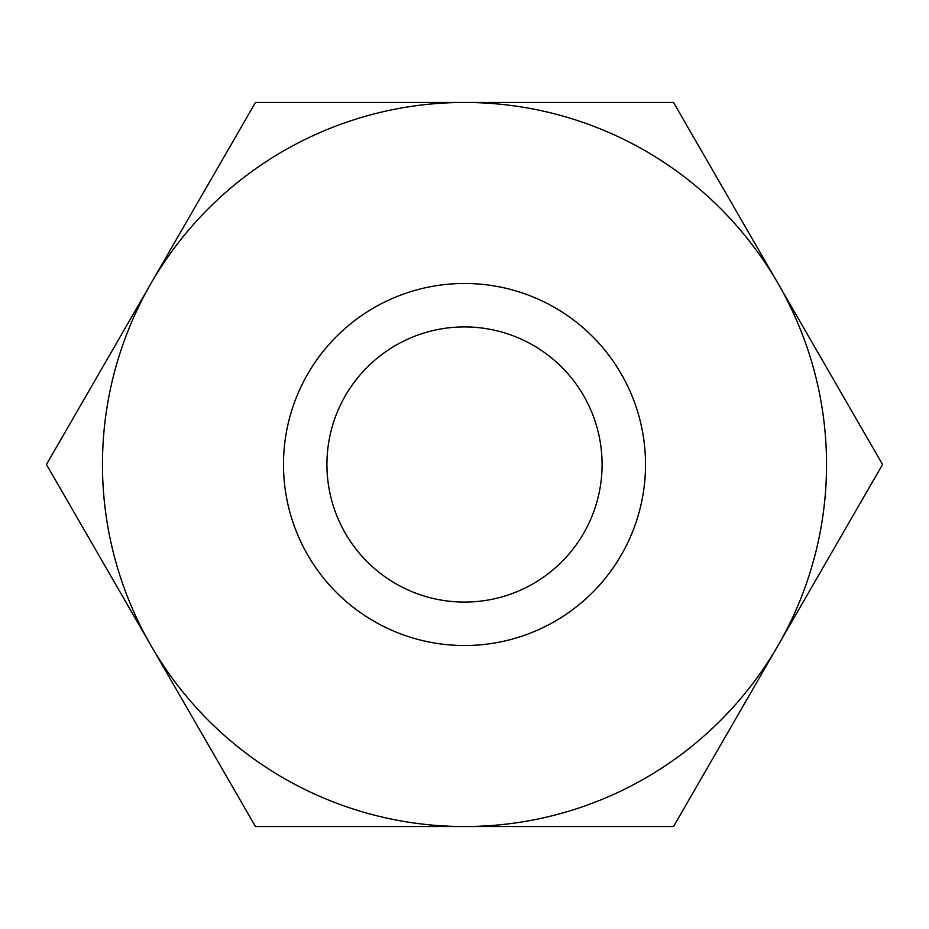 <?xml version="1.0" encoding="UTF-8"?>
<svg xmlns="http://www.w3.org/2000/svg" width="929" height="929" viewBox="0 0 929 929"><rect width="100%" height="100%" fill="white"/><g stroke="black" fill="none" stroke-linecap="round" stroke-linejoin="round"><path stroke-width="1.39" d="M255.475 826.543L464.5 826.543A362.043 362.043 0 0 0 778.037 283.484L882.55 464.5L673.525 826.543L464.5 826.543A362.043 362.043 0 0 1 150.962 645.516L46.45 464.5L255.475 102.457L464.5 102.457A362.043 362.043 0 0 0 150.962 645.516L255.475 826.543M673.525 102.457L778.037 283.484A362.043 362.043 0 0 0 464.5 102.457L673.525 102.457M326.927 464.5A137.573 137.573 0 0 1 533.292 345.356A137.573 137.573 0 0 1 533.292 583.644A137.573 137.573 0 0 1 326.927 464.5M283.484 464.5A181.016 181.016 0 0 1 555.008 307.731A181.016 181.016 0 0 1 555.008 621.269A181.016 181.016 0 0 1 283.484 464.5"/></g></svg>
